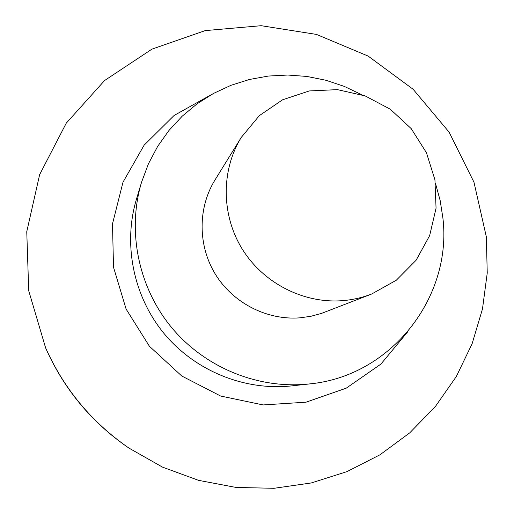 <?xml version="1.0" encoding="UTF-8"?>
<svg xmlns="http://www.w3.org/2000/svg" width="514" height="514" viewBox="0 0 514 514"><rect width="100%" height="100%" fill="white"/><g stroke="black" fill="none" stroke-linecap="round" stroke-linejoin="round"><path stroke-width="0.77" d="M342.125 300.69C303.215 303.613 263.155 283.015 242.133 248.885C221.142 214.736 221.033 170.179 241.31 137.354L259.371 115.611L282.616 99.78L309.293 90.939L337.454 89.635L365.088 95.887L390.248 109.193L411.181 128.59L426.44 152.716L434.947 179.874L436.058 208.183L429.646 235.637L416.096 260.257L396.3 280.233L371.635 294.027C362.177 297.683 352.347 299.906 342.125 300.69M371.635 294.027L321.449 313.418L310.816 316.309L299.861 317.845C266.888 320.376 233.099 303.067 215.417 274.315C197.761 245.544 197.736 207.894 214.968 180.003L241.31 137.354M435.506 183.472L440.145 200.428L442.869 217.782C452.526 296.976 391.244 376.325 309.37 383.939C258.651 389.464 205.337 367.953 171.772 327.733C138.337 287.403 126.894 231.062 141.562 182.194L148.469 163.715L157.663 146.368L168.984 130.434L182.226 116.164L197.151 103.764L213.516 93.426L231.037 85.292L249.438 79.477L268.417 76.046L287.679 75.038L306.922 76.451L325.857 80.248L344.194 86.358L361.65 94.679M309.37 383.939L291.83 385.873C244.773 390.993 195.416 371.095 164.364 333.894C133.441 296.584 122.865 244.433 136.473 199.091L141.562 182.194M407.737 331.8L380.906 364.085L346.224 388.179L306.023 402.192L263.123 404.936L220.647 396.037L181.776 376.017L149.445 346.301L126.116 309.1L113.51 267.235L112.495 223.847L123.007 182.168L144.113 145.186L174.111 115.47L210.746 94.974M486.328 236.781L487.24 272.973L482.485 308.92L472.115 343.737L456.303 376.556L435.364 406.523L409.742 432.839L380.026 454.768L346.931 471.646L311.272 482.954L273.988 488.3L236.067 487.445L198.558 480.346L162.514 467.123L128.969 448.105C91.852 422.463 64.07 389.059 45.617 347.894L28.72 290.763L26.76 231.685L39.649 174.606L66.242 123.187L104.548 80.563L151.893 49.164L205.189 30.615L261.163 25.7L316.515 34.425L368.12 56.077L413.134 89.275L449.082 132.111L473.966 182.2L486.328 236.781M128.969 448.105L128.134 447.533C91.569 422.277 64.199 389.374 46.022 348.82L45.617 347.894"/></g></svg>
